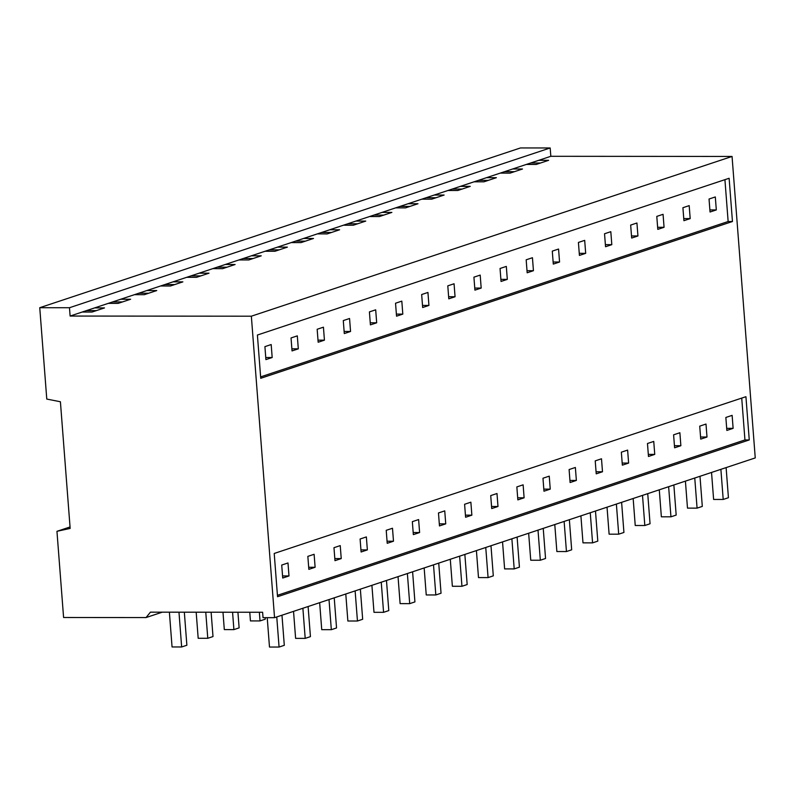<?xml version="1.0" encoding="UTF-8"?>
<svg xmlns="http://www.w3.org/2000/svg" width="795" height="795" viewBox="0 0 795 795"><rect width="100%" height="100%" fill="white"/><g stroke="black" fill="none" stroke-linecap="round" stroke-linejoin="round"><path stroke-width="1.19" d="M60.41 401.753L46.776 399.07L39.75 307.705L69.473 307.725L70.119 316.052L251.349 316.201L274.543 617.675L263.036 617.665L262.618 612.259L150.434 612.16L146.051 617.566L63.59 617.496L56.952 531.318L70.159 528.427L60.41 401.753M732.453 221.517L260.73 378.291L257.401 335.033L729.124 178.269L732.453 221.517L728.141 221.517L260.621 376.89M749.258 439.943L277.534 596.717L274.215 553.459L745.929 396.695L749.258 439.943L744.945 439.943L277.435 595.316M39.75 307.705L520.457 147.95L550.18 147.969L550.826 156.297L732.056 156.446L755.25 457.92L274.543 617.675M162.279 612.17L146.051 617.566M526.32 164.436L536.198 164.446L548.63 160.312L538.752 160.312L512.626 168.987L522.504 168.997L510.072 173.131L500.194 173.121L486.5 177.673L496.378 177.683L483.946 181.817L474.068 181.807L460.375 186.358L470.252 186.358L457.821 190.492L447.943 190.492L434.249 195.033L444.127 195.043L431.695 199.177L421.817 199.167L408.123 203.719L418.001 203.729L405.569 207.863L395.691 207.853L381.998 212.404L391.875 212.414L379.444 216.538L369.566 216.538L355.872 221.08L365.75 221.089L353.318 225.224L343.44 225.214L329.746 229.765L339.624 229.775L327.192 233.909L317.314 233.899L303.62 238.45L313.498 238.46L301.066 242.594L291.189 242.584L277.495 247.136L287.373 247.136L274.941 251.27L265.063 251.26L251.379 255.811L261.247 255.821L248.815 259.955L238.937 259.945L225.253 264.497L235.121 264.506L222.689 268.64L212.812 268.63L199.128 273.182L208.996 273.182L196.564 277.316L186.686 277.316L173.002 281.857L182.87 281.867L170.438 286.001L160.56 285.991L146.876 290.543L156.744 290.553L144.312 294.687L134.435 294.677L120.751 299.228L130.628 299.238L118.187 303.362L108.309 303.362L94.625 307.904L104.503 307.913L92.061 312.047L82.183 312.038L70.119 316.052M530.643 163.005L540.52 163.015M716.315 209.92L710.044 212.007L709.041 199.028L715.311 196.941L716.315 209.92L709.885 209.92M733.119 428.346L726.849 430.433L725.855 417.454L732.125 415.368L733.119 428.346L726.69 428.346M741.725 398.096L744.945 439.943M724.921 179.67L728.141 221.517M576.365 480.438L570.094 482.525L569.101 469.547L575.371 467.47L576.365 480.438L569.936 480.438M602.491 471.763L601.497 458.785L595.226 460.871L596.22 473.84L602.491 471.763L596.061 471.753M524.114 497.809L523.12 484.831L516.849 486.918L517.843 499.886L524.114 497.809L517.684 497.799M550.239 489.124L543.969 491.211L542.975 478.232L549.246 476.145L550.239 489.124L543.81 489.124M680.868 445.717L679.874 432.738L673.604 434.825L674.597 447.794L680.868 445.717L674.438 445.707M706.994 437.031L700.723 439.118L699.729 426.14L706 424.053L706.994 437.031L700.564 437.021M628.616 463.078L622.346 465.164L621.352 452.186L627.623 450.099L628.616 463.078L622.187 463.068M654.742 454.392L653.748 441.424L647.478 443.501L648.472 456.479L654.742 454.392L648.313 454.392M367.36 549.902L366.366 536.923L360.095 539.01L361.099 551.988L367.36 549.902L360.93 549.892M393.485 541.216L387.215 543.303L386.221 530.325L392.491 528.248L393.485 541.216L387.056 541.216M315.118 567.262L308.848 569.349L307.844 556.371L314.114 554.294L315.118 567.262L308.679 567.262M341.234 558.587L340.24 545.608L333.97 547.695L334.973 560.664L341.234 558.587L334.804 558.577M471.862 515.17L465.592 517.257L464.598 504.278L470.869 502.192L471.862 515.17L465.433 515.17M497.988 506.485L496.994 493.516L490.724 495.593L491.717 508.571L497.988 506.485L491.558 506.485M419.611 532.541L418.617 519.562L412.347 521.649L413.34 534.618L419.611 532.541L413.181 532.531M445.737 523.855L439.466 525.942L438.472 512.964L444.743 510.877L445.737 523.855L439.307 523.845M288.992 575.948L282.722 578.035L281.718 565.056L287.989 562.969L288.992 575.948L282.553 575.948M559.561 262.012L553.29 264.099L552.296 251.121L558.557 249.044L559.561 262.012L553.131 262.012M585.686 253.337L584.683 240.358L578.422 242.445L579.416 255.414L585.686 253.337L579.257 253.327M507.309 279.383L506.316 266.404L500.045 268.491L501.039 281.46L507.309 279.383L500.88 279.373M533.435 270.697L527.164 272.784L526.171 259.806L532.441 257.719L533.435 270.697L527.006 270.697M664.063 227.291L663.06 214.312L656.789 216.399L657.793 229.367L664.063 227.291L657.634 227.281M690.189 218.605L683.919 220.692L682.915 207.714L689.186 205.627L690.189 218.605L683.76 218.595M611.812 244.651L605.542 246.738L604.538 233.76L610.808 231.673L611.812 244.651L605.383 244.641M637.938 235.966L636.934 222.998L630.664 225.074L631.667 238.053L637.938 235.966L631.508 235.966M350.555 331.475L349.562 318.497L343.291 320.584L344.285 333.562L350.555 331.475L344.126 331.465M376.681 322.79L370.41 324.877L369.417 311.898L375.687 309.821L376.681 322.79L370.251 322.79M298.304 348.836L292.033 350.923L291.04 337.945L297.31 335.868L298.304 348.836L291.874 348.836M324.43 340.161L323.436 327.182L317.165 329.269L318.159 342.238L324.43 340.161L318 340.151M455.058 296.744L448.787 298.831L447.794 285.852L454.064 283.765L455.058 296.744L448.628 296.744M481.184 288.058L480.19 275.09L473.919 277.167L474.913 290.145L481.184 288.058L474.754 288.058M402.807 314.114L401.813 301.136L395.542 303.223L396.536 316.191L402.807 314.114L396.377 314.104M428.932 305.429L422.662 307.516L421.668 294.538L427.939 292.451L428.932 305.429L422.503 305.419M272.178 357.521L265.908 359.608L264.914 346.63L271.184 344.543L272.178 357.521L265.749 357.521M732.056 156.446L251.349 316.201M550.826 156.297L538.752 160.312M120.751 299.228L108.309 303.362M146.876 290.543L134.435 294.677M173.002 281.857L160.56 285.991M199.128 273.182L186.686 277.316M225.253 264.497L212.812 268.63M251.379 255.811L238.937 259.945M277.495 247.136L265.063 251.26M303.62 238.45L291.189 242.584M329.746 229.765L317.314 233.899M355.872 221.08L343.44 225.214M381.998 212.404L369.566 216.538M408.123 203.719L395.691 207.853M434.249 195.033L421.817 199.167M460.375 186.358L447.943 190.492M486.5 177.673L474.068 181.807M512.626 168.987L500.194 173.121M550.18 147.969L69.473 307.725M94.625 307.904L82.183 312.038M70.049 526.966L56.952 531.318M86.506 310.606L96.384 310.616M504.517 171.69L514.395 171.69M478.391 180.366L488.269 180.376M452.266 189.051L462.143 189.061M426.14 197.736L436.018 197.746M400.014 206.412L409.892 206.422M373.889 215.097L383.766 215.107M347.763 223.783L357.641 223.792M321.637 232.458L331.515 232.468M295.511 241.143L305.389 241.153M269.386 249.829L279.264 249.839M243.26 258.514L253.138 258.514M217.134 267.19L227.012 267.2M191.009 275.875L200.887 275.885M164.883 284.56L174.761 284.56M138.757 293.236L148.635 293.246M112.632 301.921L122.51 301.931M711.535 472.449L713.612 499.449L723.202 499.459L728.429 497.72L726.113 467.599M720.886 469.338L723.202 499.459M685.409 481.124L687.486 508.124L697.076 508.134L702.303 506.405L699.988 476.284M694.76 478.024L697.076 508.134M659.284 489.809L661.361 516.81L670.95 516.82L676.177 515.081L673.862 484.97M668.635 486.699L670.95 516.82M633.158 498.495L635.235 525.495L644.825 525.505L650.052 523.766L647.736 493.645M642.509 495.384L644.825 525.505M607.032 507.17L609.109 534.18L618.699 534.18L623.926 532.451L621.611 502.331M616.383 504.07L618.699 534.18M580.906 515.856L582.983 542.856L592.573 542.866L597.8 541.127L595.485 511.016M590.258 512.745L592.573 542.866M554.781 524.541L556.868 551.541L566.447 551.551L571.675 549.812L569.359 519.692M564.132 521.431L566.447 551.551M528.655 533.226L530.742 560.227L540.322 560.227L545.549 558.497L543.233 528.377M538.006 530.116L540.322 560.227M502.539 541.902L504.616 568.902L514.196 568.912L519.423 567.173L517.108 537.062M511.881 538.801L514.196 568.912M476.414 550.587L478.491 577.587L488.08 577.597L493.298 575.858L490.982 545.748M485.755 547.477L488.08 577.597M450.288 559.273L452.365 586.273L461.955 586.283L467.172 584.544L464.856 554.423M459.629 556.162L461.955 586.283M424.162 567.948L426.239 594.948L435.829 594.958L441.046 593.229L438.731 563.108M433.504 564.847L435.829 594.958M398.037 576.633L400.114 603.634L409.703 603.644L414.92 601.904L412.605 571.794M407.378 573.523L409.703 603.644M371.911 585.319L373.988 612.319L383.578 612.329L388.795 610.59L386.479 580.469M381.252 582.208L383.578 612.329M265.132 617.665L265.252 619.186L260.025 620.925L259.359 612.259M249.769 612.249L250.435 620.915L260.025 620.925M345.785 593.994L347.862 621.004L357.452 621.004L362.669 619.275L360.354 589.155M355.127 590.894L357.452 621.004M237.924 612.239L239.126 627.871L233.899 629.61L232.567 612.23M222.978 612.22L224.309 629.6L233.899 629.61M319.66 602.68L321.736 629.68L331.326 629.69L336.543 627.951L334.228 597.84M329.011 599.569L331.326 629.69M211.122 612.22L213 636.556L207.773 638.296L205.766 612.21M196.176 612.2L198.184 638.286L207.773 638.296M293.534 611.365L295.611 638.365L305.201 638.375L310.428 636.636L308.102 606.515M302.885 608.255L305.201 638.375M184.331 612.19L186.875 645.242L181.648 646.971L178.974 612.19M169.385 612.18L172.058 646.961L181.648 646.971M267.219 617.665L269.485 647.051L279.075 647.051L284.302 645.321L281.977 615.201M276.759 616.94L279.075 647.051"/></g></svg>
